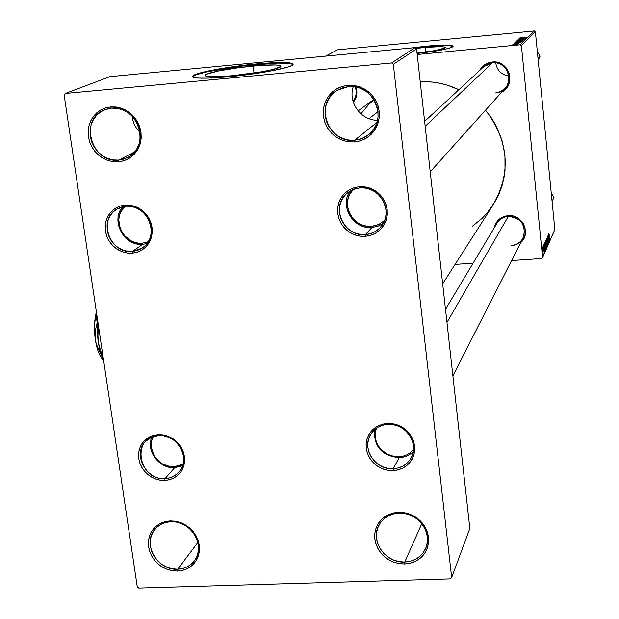 <?xml version="1.0" encoding="UTF-8"?>
<svg xmlns="http://www.w3.org/2000/svg" width="619" height="619" viewBox="0 0 619 619"><rect width="100%" height="100%" fill="white"/><g stroke="black" fill="none" stroke-linecap="round" stroke-linejoin="round"><path stroke-width="0.93" d="M177.699 569.225L182.945 568.459L187.766 566.547L191.913 563.576L195.186 559.7L197.415 555.096L198.49 550.005L198.343 544.689L196.989 539.397L194.49 534.414L190.977 529.988L186.621 526.343L181.646 523.666L176.299 522.088L170.859 521.693L170.233 520.896L175.974 521.322L181.622 522.985L186.876 525.817L191.48 529.671L195.202 534.344L197.84 539.606L199.272 545.192L199.419 550.817L198.289 556.195L195.929 561.054L192.47 565.155L188.091 568.288L183 570.308L177.46 571.105L177.699 569.225L197.91 542.399L177.699 569.225C157.303 570.795 141.759 543.381 155.06 529.144C159.098 524.525 164.368 522.041 170.859 521.693C190.784 520.037 206.529 546.36 194.366 560.868C190.257 566.091 184.702 568.869 177.699 569.225L177.46 571.105L172.461 570.78L167.525 569.511L162.836 567.344L158.565 564.366L154.882 560.682L151.926 556.45L149.806 551.808L148.606 546.948L148.374 542.043L149.117 537.292L150.812 532.866L153.396 528.943L156.769 525.678L160.808 523.187L165.35 521.569L170.233 520.896L175.262 521.198L180.237 522.451L184.973 524.626L189.275 527.628L192.989 531.334L195.968 535.613L198.088 540.294L199.272 545.192L199.473 550.121L198.691 554.887L196.95 559.305L194.327 563.213L190.923 566.447L186.876 568.9L182.326 570.47L177.46 571.105L171.749 570.656L166.155 568.985L160.94 566.161L156.383 562.338L152.692 557.704L150.053 552.488L148.606 546.948L148.421 541.354L149.504 535.984L151.817 531.117L155.237 526.986L159.594 523.813L164.677 521.747L170.233 520.896L170.859 521.693L165.606 522.49L160.793 524.448L156.661 527.45L153.427 531.357L151.237 535.969L150.208 541.052L150.386 546.345L151.756 551.591L154.247 556.535L157.744 560.922L162.062 564.543L166.998 567.213L172.299 568.799L177.699 569.225M404.756 562.052L410.32 561.263L415.473 559.29L419.953 556.226L423.535 552.225L426.034 547.482L427.319 542.244L427.327 536.758L426.05 531.319L423.558 526.181L419.968 521.624L415.473 517.879L410.289 515.124L404.687 513.499L398.946 513.097L398.52 512.277L404.578 512.702L410.505 514.412L415.983 517.322L420.734 521.283L424.526 526.104L427.164 531.52L428.51 537.277L428.495 543.072L427.141 548.604L424.502 553.618L420.719 557.843L415.983 561.069L410.536 563.158L404.656 563.986L404.756 562.052L421.787 523.689L404.756 562.052C385.691 563.383 369.86 540.929 378.89 525.283C383.122 517.794 389.808 513.731 398.946 513.097C417.399 511.704 433.3 532.858 425.609 548.519C421.524 556.883 414.568 561.394 404.756 562.052L404.656 563.986L399.379 563.654L394.195 562.354L389.297 560.125L384.871 557.061L381.087 553.278L378.085 548.914L375.981 544.14L374.859 539.126L374.758 534.081L375.687 529.183L377.613 524.626L380.468 520.587L384.128 517.213L388.477 514.644L393.336 512.973L398.52 512.277L403.828 512.578L409.051 513.871L413.995 516.099L418.467 519.186L422.282 523.009L425.299 527.411L427.404 532.232L428.51 537.277L428.572 542.352L427.605 547.266L425.632 551.815L422.738 555.839L419.04 559.181L414.676 561.704L409.824 563.329L404.656 563.986L398.628 563.53L392.756 561.804L387.332 558.911L382.619 554.98L378.859 550.206L376.228 544.836L374.859 539.126L374.828 533.369L376.143 527.837L378.727 522.823L382.465 518.567L387.177 515.287L392.616 513.151L398.52 512.277L398.946 513.097L393.359 513.932L388.206 515.944L383.749 519.047L380.213 523.078L377.76 527.829L376.514 533.06L376.545 538.515L377.838 543.923L380.329 549.007L383.888 553.525L388.353 557.247L393.491 559.994L399.046 561.619L404.756 562.052M354.687 140.219L360.475 139.058L365.821 136.613L370.464 133L374.162 128.404L376.731 123.042L378.039 117.2L378.008 111.157L376.646 105.222L374.015 99.698L370.255 94.869L365.55 90.97L360.134 88.208L354.292 86.722L348.319 86.583L347.816 85.29L354.13 85.437L360.304 87.008L366.022 89.925L370.998 94.042L374.975 99.148L377.752 104.982L379.192 111.25L379.223 117.641L377.838 123.815L375.122 129.472L371.214 134.331L366.309 138.145L360.66 140.73L354.548 141.952L354.687 140.219L376.94 122.407L354.687 140.219C327.985 143.817 313.64 103.358 337.146 90.304L348.319 86.583C373.644 83 389.042 120.132 368.444 134.787L361.976 138.517L354.687 140.219L354.548 141.952L349.054 141.867L343.653 140.706L338.539 138.517L333.92 135.368L329.958 131.398L326.809 126.748L324.588 121.603L323.389 116.148L323.25 110.584L324.178 105.145L326.151 100.015L329.091 95.411L332.883 91.496L337.386 88.432L342.431 86.335L347.816 85.29L353.341 85.337L358.796 86.482L363.957 88.679L368.622 91.844L372.623 95.852L375.787 100.549L378.008 105.748L379.192 111.25L379.292 116.844L378.317 122.307L376.29 127.429L373.311 132.017L369.481 135.894L364.955 138.911L359.918 140.954L354.548 141.952L348.273 141.766L342.152 140.18L336.488 137.279L331.567 133.193L327.613 128.141L324.843 122.361L323.389 116.148L323.319 109.795L324.642 103.636L327.296 97.964L331.165 93.074L336.04 89.213L341.68 86.575L347.816 85.29L348.319 86.583L342.508 87.797L337.162 90.297L332.55 93.949L328.89 98.576L326.375 103.946L325.114 109.78L325.184 115.784L326.561 121.672L329.184 127.143L332.921 131.932L337.587 135.793L342.949 138.548L348.745 140.049L354.687 140.219M118.825 160.104L124.264 158.99L129.247 156.638L133.534 153.148L136.9 148.707L139.174 143.523L140.25 137.867L140.056 132.017L138.61 126.268L135.979 120.914L132.296 116.233L127.738 112.449L122.554 109.764L116.999 108.31L111.35 108.163L110.631 106.932L116.596 107.087L122.469 108.619L127.955 111.459L132.76 115.451L136.652 120.403L139.437 126.059L140.97 132.133L141.171 138.316L140.033 144.289L137.627 149.767L134.068 154.456L129.541 158.139L124.272 160.631L118.531 161.799L118.825 160.104L134.702 151.841L118.825 160.104C91.542 163.787 78.621 119.351 104.402 109.896L111.35 108.163C137.82 104.402 151.57 146.819 127.545 157.605L118.825 160.104L118.531 161.799L113.347 161.706L108.209 160.569L103.327 158.433L98.87 155.384L95.024 151.531L91.922 147.02L89.685 142.03L88.401 136.737L88.122 131.36L88.85 126.09L90.575 121.131L93.221 116.682L96.696 112.898L100.866 109.942L105.57 107.93L110.631 106.932L115.854 106.986L121.03 108.108L125.959 110.252L130.454 113.323L134.338 117.208L137.464 121.765L139.701 126.802L140.97 132.133L141.217 137.55L140.443 142.834L138.671 147.786L135.979 152.22L132.474 155.965L128.28 158.874L123.576 160.847L118.531 161.799L112.604 161.613L106.785 160.058L101.354 157.234L96.587 153.272L92.726 148.367L89.948 142.765L88.401 136.737L88.161 130.594L89.244 124.636L91.604 119.15L95.117 114.43L99.613 110.7L104.874 108.155L110.631 106.932L111.35 108.163L105.903 109.323L100.92 111.73L96.665 115.258L93.33 119.73L91.101 124.922L90.072 130.563L90.297 136.381L91.759 142.084L94.39 147.384L98.05 152.026L102.561 155.779L107.698 158.456L113.215 159.926L118.825 160.104M253.14 66.001C271.424 64.399 280.67 64.546 280.894 66.45C280.206 68.794 255.013 73.661 232.465 75.704L219.056 76.655L206.599 76.354L205.152 75.812L205.168 75.077L206.638 74.179L218.755 70.922L238.679 67.657L259.949 65.428L275.788 64.956L280.6 65.73L280.902 66.426L273.219 69.405L261.914 71.758L232.465 75.704C213.988 77.29 204.858 77.112 205.09 75.178C206.344 72.725 231.32 68.005 253.14 66.001L254.045 73.057L253.14 66.001M293.112 64.43C290.118 62.55 277.861 62.573 256.328 64.508L256.258 63.95C280.407 61.815 292.686 62.001 293.073 64.508C292.284 67.579 258.874 74.048 228.868 76.771L254.007 73.777L272.352 70.721L288.268 66.914L291.642 65.583L293.112 63.966L291.688 63.192L286.156 62.542L265.218 63.192L237.239 66.125L210.986 70.411L194.853 74.713L192.548 76.423L193.43 77.282L198.351 78.056L207.28 78.156L228.868 76.771C204.363 78.861 192.308 78.628 192.702 76.067C194.49 72.802 227.513 66.597 256.258 63.95L256.328 64.508C227.583 67.154 194.567 73.367 192.78 76.64L196.625 74.628L207.466 71.727L242.099 66.071L277.142 63.107L288.5 63.254L293.112 64.43M425.106 47.415C437.772 46.309 444.488 46.355 445.254 47.57C442.925 49.419 433.517 51.245 417.028 53.025L435.126 50.588L444.96 47.926L445.247 47.423L444.604 47.029L440.682 46.626L425.106 47.415L425.617 52.05L425.106 47.415L416.03 48.444L425.106 47.415M453.046 46.448C450.81 45.125 441.927 45.148 426.406 46.533L426.367 46.17C443.119 44.7 452.017 44.769 453.077 46.363C450.284 48.715 438.283 51.083 417.074 53.451L444.512 49.396L451.119 47.593L452.706 46.82L452.768 45.883L448.659 45.187L437.888 45.311L411.093 47.988L426.367 46.17L415.233 47.787L440.48 45.558L448.698 45.551L453.046 46.448M511.333 245.503C530.429 244.915 527.342 214.282 508.323 216.371L508.114 215.652C522.421 213.919 531.605 233.58 520.741 242.609L523.713 238.833L525.5 233.084L525.492 230.036L523.689 224.179L521.956 221.602L517.151 217.633L511.224 215.729L508.114 215.652L508.323 216.371C521.639 218.151 526.576 225.339 523.125 237.928C520.556 242.447 516.625 244.977 511.333 245.503M353.039 101.261C356.265 96.943 357.001 92.146 355.244 86.869C357.001 92.146 356.265 96.943 353.039 101.261M356.018 87.016C357.774 92.672 356.877 97.748 353.341 102.267L356.343 96.564L356.807 90.451L356.018 87.016M495.571 92.943C514.946 91.999 511.758 60.353 492.461 62.852L492.244 62.024C508.973 59.656 516.819 85.058 501.63 92.208L506.365 88.339L509.305 82.838L509.901 76.601L509.275 73.499L506.296 67.935L501.413 63.912L495.393 62.047L492.244 62.024L492.461 62.852C505.677 61.002 514.652 78.93 505.205 88.223L500.833 91.48L495.571 92.943M368.994 118.67L378.062 111.668L368.994 118.67M132.389 251.453L137.178 250.54L141.581 248.536L145.357 245.542L148.328 241.704L150.347 237.224L151.299 232.311L151.137 227.227L149.868 222.213L147.554 217.532L144.312 213.423L140.312 210.089L135.747 207.705L130.849 206.382L125.874 206.197L125.177 205.075L130.47 205.268L135.677 206.676L140.536 209.214L144.792 212.758L148.235 217.13L150.696 222.105L152.042 227.436L152.22 232.845L151.206 238.067L149.063 242.834L145.898 246.911L141.875 250.091L137.201 252.219L132.11 253.194L132.389 251.453L142.819 244.288L132.389 251.453C109.973 254.223 97.299 219.343 117.061 208.959L125.874 206.197C147.709 203.372 160.87 236.837 142.416 247.987L132.389 251.453L132.11 253.194L127.499 253.063L122.949 252.018L118.608 250.099L114.662 247.383L111.25 243.971L108.503 239.986L106.53 235.591L105.4 230.949L105.16 226.237L105.818 221.625L107.358 217.3L109.718 213.431L112.805 210.158L116.511 207.613L120.69 205.895L125.177 205.075L129.812 205.183L134.4 206.212L138.772 208.131L142.749 210.87L146.192 214.306L148.955 218.321L150.928 222.755L152.042 227.436L152.259 232.171L151.57 236.791L149.991 241.116L147.601 244.969L144.482 248.219L140.761 250.726L136.582 252.405L132.11 253.194L126.841 252.97L121.68 251.554L116.859 249.024L112.643 245.511L109.215 241.178L106.762 236.241L105.4 230.949L105.199 225.564L106.174 220.356L108.271 215.582L111.397 211.481L115.397 208.263L120.071 206.088L125.177 205.075L125.874 206.197L121.069 207.148L116.674 209.191L112.913 212.216L109.973 216.077L107.992 220.565L107.079 225.463L107.265 230.531L108.549 235.506L110.855 240.149L114.074 244.226L118.051 247.538L122.577 249.914L127.437 251.244L132.389 251.453M165.064 478.595L169.761 477.853L174.078 476.073L177.792 473.334L180.725 469.775L182.713 465.581L183.665 460.946L183.526 456.118L182.303 451.336L180.052 446.841L176.895 442.856L172.987 439.591L168.53 437.207L163.741 435.83L158.866 435.521L158.216 434.639L163.401 434.964L168.492 436.434L173.243 438.964L177.398 442.438L180.756 446.678L183.147 451.46L184.447 456.543L184.586 461.681L183.58 466.602L181.46 471.067L178.349 474.85L174.396 477.76L169.807 479.655L164.816 480.445L165.064 478.595L174.682 467.685L165.064 478.595C145.991 480.329 132.203 453.696 145.805 441.223L151.709 437.176L158.866 435.521C177.521 433.718 191.519 459.36 178.937 472.15C175.301 476.127 170.674 478.278 165.064 478.595L164.816 480.445L160.306 480.197L155.849 479.083L151.609 477.148L147.748 474.471L144.42 471.144L141.743 467.299L139.832 463.074L138.741 458.64L138.524 454.168L139.19 449.82L140.714 445.757L143.043 442.152L146.084 439.126L149.721 436.813L153.822 435.296L158.216 434.639L162.751 434.863L167.246 435.962L171.517 437.896L175.409 440.596L178.759 443.947L181.444 447.831L183.371 452.087L184.447 456.543L184.632 461.047L183.936 465.411L182.381 469.465L180.021 473.055L176.957 476.05L173.305 478.332L169.204 479.818L164.816 480.445L159.663 480.089L154.603 478.619L149.899 476.088L145.775 472.637L142.44 468.444L140.056 463.693L138.741 458.64L138.563 453.534L139.538 448.62L141.619 444.148L144.699 440.341L148.63 437.401L153.21 435.459L158.216 434.639L158.866 435.521C131.112 435.9 137.751 480.855 165.064 478.595M393.251 468.745L398.241 467.972L402.861 466.13L406.869 463.298L410.072 459.631L412.308 455.305L413.453 450.531L413.446 445.556L412.3 440.627L410.057 435.993L406.838 431.892L402.799 428.534L398.149 426.081L393.127 424.665L387.981 424.355L387.54 423.435L393.011 423.767L398.35 425.276L403.302 427.876L407.596 431.451L411.016 435.815L413.407 440.743L414.629 445.982L414.629 451.274L413.407 456.35L411.031 460.954L407.627 464.854L403.364 467.856L398.45 469.813L393.142 470.633L393.251 468.745L399.1 457.689L393.251 468.745C375.439 470.247 361.179 448.373 370.796 434.213C374.727 428.201 380.453 424.913 387.981 424.355C405.228 422.816 419.589 443.436 411.24 457.696C407.372 464.467 401.375 468.15 393.251 468.745L393.142 470.633L388.384 470.386L383.695 469.248L379.269 467.26L375.276 464.505L371.849 461.078L369.141 457.116L367.237 452.775L366.216 448.202L366.123 443.591L366.951 439.103L368.684 434.925L371.253 431.203L374.565 428.085L378.48 425.694L382.859 424.123L387.54 423.435L392.33 423.659L397.042 424.789L401.507 426.777L405.538 429.555L408.989 433.006L411.72 436.999L413.624 441.386L414.629 445.982L414.691 450.624L413.825 455.12L412.053 459.298L409.453 463.004L406.118 466.092L402.188 468.451L397.808 469.983L393.142 470.633L387.703 470.278L382.403 468.761L377.497 466.169L373.242 462.617L369.837 458.292L367.454 453.41L366.216 448.202L366.185 442.941L367.361 437.873L369.69 433.261L373.064 429.338L377.304 426.298L382.217 424.294L387.54 423.435L387.981 424.355L382.975 425.16L378.356 427.04L374.363 429.903L371.191 433.594L369.001 437.927L367.895 442.693L367.918 447.645L369.086 452.543L371.323 457.139L374.526 461.201L378.534 464.544L383.146 466.981L388.136 468.405L393.251 468.745M365.442 234.57L370.541 233.611L375.261 231.529L379.346 228.434L382.612 224.473L384.879 219.838L386.032 214.77L386.008 209.516L384.817 204.347L382.511 199.519L379.199 195.287L375.06 191.851L370.301 189.399L365.156 188.052L359.894 187.867L359.415 186.69L365.009 186.884L370.479 188.323L375.547 190.931L379.95 194.575L383.471 199.086L385.923 204.216L387.192 209.717L387.208 215.304L385.985 220.689L383.571 225.618L380.105 229.835L375.748 233.123L370.735 235.328L365.311 236.35L365.442 234.57L371.942 227.49L365.442 234.57C344.087 237.154 330.182 206.963 346.632 193.515L352.76 189.607L359.894 187.867C380.368 185.282 394.736 213.346 380.267 227.498C376.267 231.707 371.323 234.067 365.442 234.57L365.311 236.35L360.444 236.218L355.654 235.15L351.12 233.177L347.027 230.384L343.514 226.871L340.729 222.763L338.763 218.236L337.711 213.447L337.595 208.58L338.431 203.821L340.187 199.357L342.802 195.349L346.168 191.967L350.168 189.329L354.641 187.549L359.415 186.69L364.312 186.791L369.141 187.843L373.714 189.816L377.845 192.633L381.381 196.177L384.19 200.316L386.148 204.889L387.192 209.717L387.277 214.607L386.403 219.381L384.608 223.846L381.962 227.831L378.565 231.181L374.549 233.781L370.077 235.522L365.311 236.35L359.747 236.125L354.323 234.678L349.302 232.079L344.938 228.457L341.44 223.985L338.995 218.902L337.711 213.447L337.657 207.883L338.841 202.506L341.208 197.569L344.636 193.329L348.969 190.002L353.975 187.75L359.415 186.69L359.894 187.867L354.78 188.865L350.068 190.977L345.998 194.111L342.771 198.095L340.543 202.738L339.429 207.798L339.475 213.029L340.682 218.159L342.988 222.941L346.276 227.142L350.385 230.554L355.105 232.999L360.212 234.361L365.442 234.57M521.391 45.628L535.373 31.755L554.848 229.556L542.6 257.55L521.391 45.628L520.347 44.769L417.191 54.495L520.347 44.769L534.398 30.95L520.347 44.769L521.391 45.628L542.6 257.55L541.764 258.525L511.596 260.576L541.764 258.525L554.848 229.556L535.373 31.755L534.398 30.95L337.517 49.806L534.398 30.95L535.373 31.755L521.391 45.628M542.956 246.741L543.242 251.84L542.956 246.741M543.157 246.3L543.227 247.236L543.157 246.3M544.674 242.927L545.153 249.48L544.674 242.927M545.169 241.712L545.695 248.32L545.169 241.712M546.237 239.336L546.77 245.898L546.237 239.336M547.25 237.062L547.8 243.577L547.25 237.062M549.161 234.462L549.293 240.118L549.161 234.462M548.643 234.067L548.736 235.909L548.511 236.404L548.264 234.918L548.96 240.876L548.713 233.905L548.736 235.909L548.511 236.404L548.264 234.918L548.96 240.876L548.643 234.067M548.132 235.205L548.302 242.362L547.939 236.783L548.705 241.456L548.194 235.058L548.566 240.621L547.792 235.955L548.302 242.362L547.939 236.783L548.705 241.456L548.132 235.205M546.747 238.292L547.088 245.116L546.871 239.104L547.544 244.079L546.832 238.098L547.088 245.116L546.871 239.104L547.544 244.079L546.747 238.292M545.679 240.683L546.213 247.058L545.679 240.683M544.294 243.77L544.155 246.184L543.892 244.667L544.604 250.757L544.364 243.607L544.155 246.184L543.892 244.667L544.689 250.571L544.294 243.77M543.768 246.741L543.521 245.495L543.366 246.385L543.838 250.455L543.768 246.741M542.693 247.337L542.762 248.281L542.693 247.337M542.376 247.948L542.755 252.9L542.376 247.948M473.086 263.191L455.089 264.414L473.086 263.191M325.602 56.128L337.517 49.806L325.602 56.128M513.213 44.251L517.987 43.81L513.213 44.251M513.445 44.026L514.451 43.879L513.445 44.026M515.248 42.316L521.871 41.612L515.248 42.316M515.766 41.759L522.397 41.164L515.766 41.759M517.035 40.552L523.628 39.964L517.035 40.552M518.242 39.407L524.811 38.796L518.242 39.407M521.755 37.279L526.475 37.125L521.755 37.279M519.968 37.844L521.624 37.767L519.519 38.277L526.104 37.48L520.053 37.767L521.624 37.767L519.519 38.277L526.011 37.573L519.968 37.844M519.364 38.424L525.252 38.308L519.991 38.657L525.717 37.86L518.962 38.804L525.252 38.308L519.991 38.657L525.717 37.86L519.364 38.424M517.716 39.98L523.852 39.678L518.676 39.856L524.378 39.167L517.716 39.98L523.852 39.678L518.676 39.856L524.378 39.167L517.716 39.98M516.447 41.187L523.109 40.405L516.432 41.218M514.799 42.75L516.215 42.928L514.319 43.198L521.074 42.386L514.884 42.665L516.215 42.928L514.319 43.198L520.981 42.479L514.799 42.75M515.526 43.361L518.637 43.245L515.526 43.361M512.896 44.553L513.902 44.398L512.896 44.553M512.439 44.908L517.368 44.475L512.439 44.908M393.32 64.33L416.572 48.893L469.844 528.464L451.669 577.512L393.32 64.33L391.657 62.952L65.305 93.469L109.95 76.64L415.024 47.617L391.657 62.952L65.305 93.469L64.152 95.047L137.256 586.789L64.152 95.047L65.305 93.469L109.95 76.64L415.024 47.617L416.572 48.893L415.024 47.617L391.657 62.952L393.32 64.33L451.669 577.512L450.408 578.912L138.764 588.05L450.408 578.912L451.669 577.512L469.844 528.464L416.572 48.893L393.32 64.33M137.256 586.789L138.764 588.05L137.256 586.789M442.67 283.835L492.77 205.477C511.487 172.918 509.073 141.147 485.52 110.167L491.571 118.097L495.68 124.922L501.808 139.546L504.949 154.974L505.011 170.612L503.881 178.311L501.994 185.824L499.371 193.089L496.036 200.03L487.393 212.688L482.17 218.275L472.305 226.33M458.88 89.709C446.547 83.828 433.656 81.159 420.216 81.693L432.255 82.072L440.055 83.302L447.715 85.29L458.88 89.709M479.632 70.52L483.648 65.544L489.157 62.62L492.244 62.024C486.58 62.728 482.371 65.56 479.632 70.52M494.171 227.947L495.749 223.505L499.634 218.917L502.21 217.277L508.114 215.652C500.609 216.665 495.958 220.759 494.171 227.947M360.923 113.834L368.692 104.518L373.969 99.62M483.857 66.612L492.461 62.852L487.671 64.121L483.578 66.875M497.049 223.126C499.672 219.111 503.425 216.859 508.323 216.371C503.286 216.882 499.463 219.234 496.864 223.436M522.328 37.736L525.376 37.643L522.328 37.736M519.983 40.119L522.869 40.204L517.801 40.676L522.591 40.158L518.32 40.568L519.983 40.119M520.184 40.893L522.312 40.792L520.192 41.009M517.414 40.916L519.581 41.009L517.414 40.916M521.655 41.403L516.54 41.875M516.525 41.728L521.631 41.241M517.205 42.634L520.331 42.549L517.205 42.634M516.145 42.123L521.074 41.999L516.145 42.123M513.05 45.001L516.153 44.498L513.058 45.001M548.767 236.706L548.937 240.095L548.767 236.706M549.355 239.971L548.999 235.46L549.355 239.971M546.809 244.482L546.144 240.079L546.809 244.451M546.051 246.61L546.445 246.586L546.051 246.61M546.159 243.963L546.144 246.316L546.159 243.963M545.927 241.015L545.888 243.592L545.927 241.015M545.594 244.041L545.656 247.561L545.076 242.462L545.594 247.507L545.169 243.414L545.324 242.47L545.594 244.041M544.418 246.478L544.588 249.96L544.418 246.478M544.968 249.039L545.378 249.008L544.968 249.039M544.852 243.406L545.091 248.722L544.852 243.406M132.071 116.008C132.799 122.43 135.476 127.909 140.118 132.443C135.476 127.909 132.799 122.43 132.071 116.008M353.325 86.606C347.692 102.15 361.055 120.682 377.536 120.233C361.055 120.682 347.692 102.15 353.325 86.606M174.682 467.685L182.69 465.643L174.682 467.685C159.346 468.954 145.689 450.825 151.725 437.169C145.689 450.825 159.346 468.954 174.682 467.685L174.063 466.85L174.682 467.685M183.154 464.049L174.063 466.85L170.148 466.641L162.604 464.01L159.253 461.681L154.046 455.46L151.446 447.947L151.848 440.279L153.272 436.573C145.937 449.332 158.89 468.15 174.063 466.85L177.877 466.3L183.154 464.049M142.819 244.288L147.121 243.507L142.819 244.288C124.032 246.571 110.02 220.248 122.864 206.653C110.02 220.248 124.032 246.571 142.819 244.288L142.153 243.221L142.819 244.288M148.328 241.712L142.153 243.221L148.328 241.712M125.015 206.282L120.713 212.093L119.374 215.845L118.794 219.846L119.97 227.962L121.68 231.777L124.055 235.228L130.439 240.543L134.207 242.207L138.161 243.112L142.153 243.221C123.429 245.542 110.646 218.12 125.015 206.282M399.1 457.689L398.675 456.822C383.857 458.014 370.897 441.448 376.375 428.278L375.246 433.377L375.323 437.378L376.205 441.347L377.853 445.115L380.205 448.551L386.643 453.913L394.543 456.613L398.675 456.822L402.721 456.249L406.521 454.911L409.933 452.86L413.562 449.27C409.84 453.913 404.872 456.435 398.675 456.822L399.1 457.689C381.699 455.785 373.536 446.446 374.603 429.687C373.536 446.446 381.699 455.785 399.1 457.689C404.718 457.371 409.453 455.321 413.306 451.537C409.453 455.321 404.718 457.371 399.1 457.689M446.957 322.422L508.323 216.371L446.957 322.422M371.942 227.49L371.485 226.384C352.381 228.697 339.336 202.289 353.287 189.399L349.72 194.32L348.195 198.188L347.46 202.312L347.561 206.537L348.474 210.692L350.168 214.623L352.582 218.174L355.623 221.223L359.175 223.645L363.105 225.355L367.26 226.275L371.485 226.384L371.942 227.49C353.294 229.688 338.972 205.632 350.215 190.9C338.972 205.632 353.294 229.688 371.942 227.49L377.899 226.237L383.246 223.428L377.899 226.237L371.942 227.49M425.176 126.315L492.461 62.852L425.176 126.315M384.701 220.333L379.493 224.148L375.617 225.664L371.485 226.384L378.673 224.542L384.701 220.325M495.796 63.2C497.134 70.628 501.537 74.876 508.996 75.951C501.537 74.876 497.134 70.628 495.796 63.2M502.148 65.25L506.566 69.607M538.004 58.511L540.085 56.105L538.197 60.469L540.085 56.105L538.004 58.511M537.338 51.741L540.085 56.105L537.338 51.741M552.674 200.169L553.835 197.685L552.674 200.169M552.071 201.353L553.966 197.399L552.071 201.353M551.243 192.958L553.966 197.399L551.243 192.958M102.684 359.275L102.174 357.991L102.684 359.275M95.349 339.754L95.287 330.856L97.137 322.778L95.287 330.856L95.349 339.754C96.819 348.984 99.28 355.53 102.731 359.384L100.27 355.925L97.864 350.416L95.349 339.754L94.575 331.792L94.599 323.799L96.386 311.891C94.289 320.185 93.941 329.47 95.349 339.754L96.34 344.179L95.349 339.754M100.882 354.184L96.34 344.179L100.882 354.184M97.168 321.996L96.077 316.402L96.409 312.038L96.077 316.402L97.168 321.996M103.806 361.79L100.216 351.878L98.212 342.114L97.191 331.552L97.376 318.545L98.212 342.114L97.763 336.295L98.653 327.095L97.763 336.295L98.212 342.114L103.806 361.79M103.056 356.761L99.481 347.847L98.212 342.114L99.481 347.847L103.056 356.761M368.97 134.354L368.444 134.787M358.107 110.933L373.868 99.458M487.548 63.2L424.626 121.394M499.518 219.01L445.502 309.314M192.78 76.64L192.702 76.067M205.175 75.828L205.09 75.178M354.169 101.183L353.209 101.849M523.295 237.588L452.899 375.872M430.228 171.803L508.833 84.176"/></g></svg>
